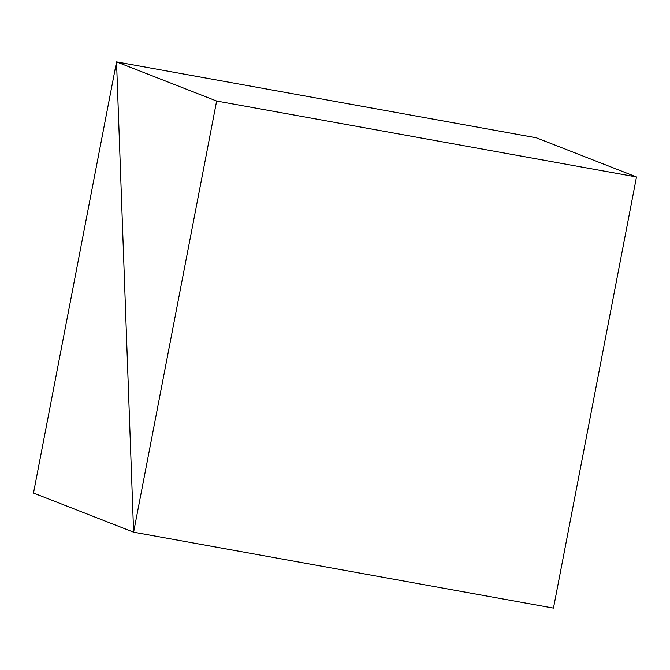 <?xml version="1.0" encoding="UTF-8"?>
<svg xmlns="http://www.w3.org/2000/svg" width="670" height="670" viewBox="0 0 670 670"><rect width="100%" height="100%" fill="white"/><g stroke="black" fill="none" stroke-linecap="round" stroke-linejoin="round"><path stroke-width="1" d="M553.47 608.117L636.5 176.955L216.636 101.028L133.606 532.189L553.47 608.117L133.606 532.189L116.53 61.883L536.394 137.811L636.5 176.955L216.636 101.028L116.53 61.883L536.394 137.811L116.53 61.883L133.606 532.189L216.636 101.028L116.53 61.883L536.394 137.811L636.5 176.955L553.47 608.117L133.606 532.189L116.53 61.883L33.5 493.045L133.606 532.189L33.5 493.045L116.53 61.883L133.606 532.189L553.47 608.117"/></g></svg>
